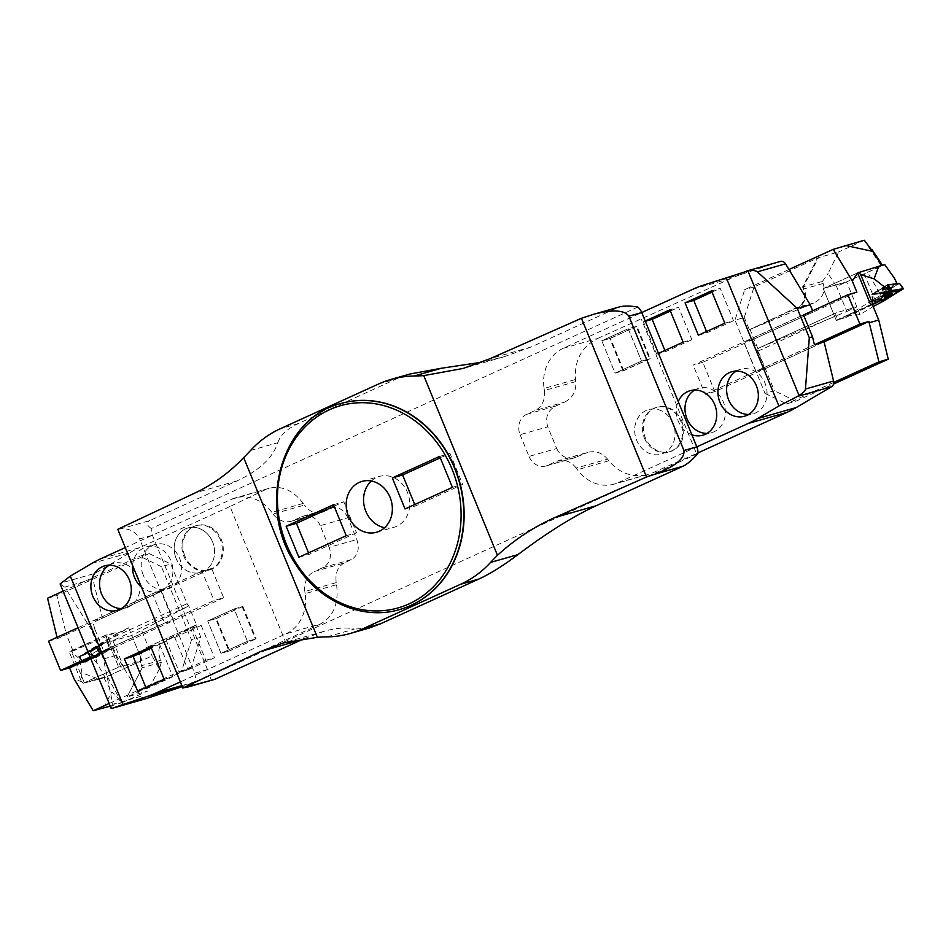 <?xml version="1.0" encoding="UTF-8"?>
<svg xmlns="http://www.w3.org/2000/svg" width="951" height="951" viewBox="0 0 951 951"><rect width="100%" height="100%" fill="white"/><g stroke="black" fill="none" stroke-linecap="round" stroke-linejoin="round"><path stroke-width="0.71" stroke-dasharray="4.75 3.57" d="M371.306 480.992A26.45 22.812 74.1 0 1 379.401 476.427A26.45 22.812 74.1 0 1 407.468 492.392A26.45 22.812 74.1 0 1 393.892 527.306A26.45 22.812 74.1 0 1 384.62 527.698M207.722 620.979L234.16 608.949L247.438 641.307L220.989 653.337L207.722 620.979L220.989 653.337L229.678 650.864L216.412 618.507L207.722 620.979L215.699 618.709L242.148 606.679L234.16 608.949L207.722 620.979M673.082 423.599A23.145 19.959 -105.9 0 0 648.511 409.643A23.145 19.959 -105.9 0 0 636.635 440.182A23.145 19.959 -105.9 0 0 661.207 454.15A23.145 19.959 -105.9 0 0 673.082 423.599A23.145 19.959 74.1 0 1 661.207 454.15A23.145 19.959 74.1 0 1 635.66 437.365A23.145 19.959 74.1 0 1 648.511 409.643A23.145 19.959 74.1 0 1 673.082 423.599M212.596 541.904A23.145 19.959 -105.9 0 0 188.036 527.936A23.145 19.959 -105.9 0 0 175.186 555.669A23.145 19.959 -105.9 0 0 200.72 572.454A23.145 19.959 -105.9 0 0 212.596 541.904M697.927 453.579L211.395 675.02A13.219 11.412 74.1 0 1 207.496 669.552L152.422 535.247A13.219 11.412 74.1 0 1 151.304 528.506L637.836 307.078M641.521 361.107L615.071 373.149L601.805 340.791L628.242 328.749L641.521 361.107L628.242 328.749L636.932 326.276L650.199 358.634L641.521 361.107L649.497 358.836L623.048 370.866L615.071 373.149L641.521 361.107M346.223 535.71L356.518 532.774L343.798 501.771L334.11 506.182M356.518 532.774L309.146 554.338L308.54 552.864M333.504 504.696L343.798 501.771M298.852 557.274L309.146 554.338M341.04 403.486A107.118 92.39 -105.9 0 0 281.71 531.775A107.118 92.39 -105.9 0 0 399.753 609.52M207.496 669.552L194.622 673.213L139.547 538.92L152.422 535.247M117.769 529.303L120.932 528.815C129.479 528.269 135.684 531.645 139.547 538.92M194.622 673.213C196.774 679.989 194.48 684.637 187.739 687.157M250.517 450.501L277.823 442.714C272.759 457.99 259.029 470.757 236.609 481.051L149.628 520.637L120.932 528.815M589.43 315.589L618.126 307.411L531.145 346.996L503.804 356.851L481.622 362.212M304.558 638.49L324.136 631.309C336.274 627.874 346.319 627.137 354.259 629.11L326.966 636.885M277.823 442.714C280.343 435.082 287.214 428.687 298.424 423.552L396.615 378.855L410.285 373.933M414.731 504.529L415.337 506.003L462.709 484.451L449.989 453.437L440.301 457.847M405.043 508.94L415.337 506.003M452.414 487.376L462.709 484.451M439.695 456.373L449.989 453.437M369.321 628.005L354.259 629.11M213.476 679.822C210.694 680.512 210.005 678.907 211.395 675.02M618.126 307.411L619.648 306.864M151.304 528.506C146.549 525.142 145.978 522.527 149.628 520.637M220.323 539.704A23.145 19.959 -105.9 0 0 195.751 525.737A23.145 19.959 -105.9 0 0 182.901 553.47A23.145 19.959 -105.9 0 0 208.447 570.255A23.145 19.959 -105.9 0 0 220.323 539.704M644.362 437.983A23.145 19.959 -105.9 0 0 668.922 451.951A23.145 19.959 -105.9 0 0 681.772 424.217A23.145 19.959 -105.9 0 0 656.238 407.444A23.145 19.959 -105.9 0 0 644.362 437.983M242.148 606.679L255.415 639.024L247.438 641.307L220.989 653.337L228.965 651.066L215.699 618.709M255.415 639.024L228.965 651.066M623.048 370.866L609.781 338.52L601.805 340.791L628.242 328.749L636.231 326.478L649.497 358.836M609.781 338.52L636.231 326.478M196.512 624.866L147.441 647.132A14.55 12.541 -105.9 0 0 141.497 665.771L142.305 667.721L127.113 696.952L142.246 667.745L161.349 662.288L160.553 660.339C157.688 651.946 158.484 646.074 162.942 642.71L196.512 624.866L188.643 605.68A2.639 1.331 -114.5 0 1 187.05 603.707L170.776 564.026L161.444 566.689L191.484 639.94L200.816 637.277L191.092 667.792L127.577 696.691M48.56 641.164L57.571 638.596L57.048 637.301M57.571 638.596L161.622 591.237L173.641 620.539L164.63 623.107L152.612 593.804L161.622 591.237M90.618 658.318L173.641 620.539M109.151 703.49L181.76 670.443L191.484 639.94M161.444 566.689L139.856 556.228L149.188 553.565L56.882 595.576L66.392 634.709L57.06 637.372M63.087 591.165L139.856 556.228M187.05 603.707L109.02 639.215L107.19 634.769L71.218 650.864L84.282 682.699L74.142 679.002M72.835 650.401L66.392 634.709M149.188 553.565L170.776 564.026M47.55 598.238L56.882 595.576M71.218 650.864L105.573 635.22L118.673 667.15L84.282 682.699M161.349 662.288L159.292 669.207L152.077 655.917L107.237 676.327L84.33 682.782M103.255 708.103L111.802 692.162C112.753 692.15 116.058 695.704 121.716 702.837L147.31 691.187L127.113 696.952M110.221 706.117L121.716 702.837M191.092 667.792L181.76 670.443M131.773 635.458L111.303 641.295L187.466 606.631L131.773 635.458L142.032 660.493L118.673 667.15L142.032 660.493L105.109 677.397L97.359 663.846L93.115 658.437L108.759 649.022L108.937 648.142L99.677 652.6L84.152 662.027L99.807 652.505L108.937 648.142M159.292 669.207L147.31 691.187M107.19 634.769L105.573 635.22M141.818 630.893L152.077 655.917M187.466 606.631L188.643 605.68M162.942 642.71L147.429 647.132L196.061 624.997M196.013 625.556L200.816 637.277M109.02 639.215A2.639 1.331 65.5 0 0 111.303 641.295M90.095 657.022L164.63 623.107M78.077 627.719L152.612 593.804M105.109 677.397L99.035 679.145L81.929 672.821L81.18 681.023L69.257 651.97L105.656 635.411L115.166 632.7L116.914 633.473L128.623 627.791L79.504 656.594L84.152 662.027M81.929 672.821L78.933 656.856L79.504 656.594M78.933 656.856L77.709 657.331L71.539 651.637L69.257 651.97M116.914 633.473L77.709 657.331M108.592 648.309L108.473 649.164L94.101 657.926L85.186 662.253L84.687 661.73L108.592 648.309L94.066 657.212L84.366 661.979L93.115 658.437M97.359 663.846L95.445 657.117M109.258 647.952L107.035 641.129M95.706 657.723L112.456 648.225L109.044 639.916M112.456 648.225L122.025 669.682M99.035 679.145L83.117 683.329L118.673 667.15L105.656 635.411M115.166 632.7L71.539 651.637M83.117 683.329L81.18 681.023M128.623 627.791L142.032 660.493M96.717 646.109L99.807 652.505L83.403 662.478L93.174 657.771L109.531 647.821L99.819 652.493L97.477 646.193L107.356 641.438L88.871 652.659L78.992 657.403L97.477 646.193M98.987 654.086L93.983 657.046L98.987 654.086M89.893 650.96L96.562 647.013L89.893 650.96M94.054 657.391L99.998 653.872L94.054 657.367M85.008 662.336L99.807 653.337L108.759 649.022M99.677 652.6L99.807 653.337M96.039 647.144L81.905 655.75L104.444 643.09L95.492 646.835L82.618 654.668L104.444 643.09M90.309 651.697L90.274 650.983M103.136 643.149L95.492 646.835M81.905 655.75L82.618 654.668M95.98 647.025L89.275 650.983L95.98 647.025M106.797 641.818L109.531 647.821L107.356 641.438M79.147 657.343L83.415 662.478L78.992 657.403M98.892 653.087L99.51 653.515L85.305 662.158M99.51 653.515L100.14 652.374M108.426 649.176L99.986 653.254M329.129 547.396L320.214 525.665L347.888 517.784L356.803 539.514C359.763 548.715 358.04 555.372 351.608 559.485L344.238 562.98L314.424 571.48L322.639 567.735A15.87 13.683 -105.9 0 0 329.129 547.396L356.803 539.514M132.593 565.441A23.145 19.959 74.1 0 1 146.395 546.896A23.145 19.959 74.1 0 1 171.929 563.681A23.145 19.959 74.1 0 1 159.079 591.403A23.145 19.959 74.1 0 1 141.497 587.147M176.161 558.487A23.145 19.959 74.1 0 1 188.036 527.936A23.145 19.959 74.1 0 1 213.571 544.721A23.145 19.959 74.1 0 1 200.72 572.454A23.145 19.959 74.1 0 1 176.161 558.487M166.08 639.94L179.347 672.298L188.036 669.813L174.758 637.467L166.08 639.94L192.518 627.898L205.785 660.256L179.347 672.298M216.412 618.507L242.85 606.476L234.16 608.949L247.438 641.307L256.116 638.822L229.678 650.864M230.927 499.513L269.181 488.267C282.019 485.414 293.372 490.454 303.238 503.4L304.415 505.088L273.044 514.027L271.82 512.363A39.669 34.224 -105.9 0 0 235.075 497.991A39.669 34.224 -105.9 0 0 230.927 499.513L125.27 547.598M344.238 562.98C337.736 566.701 335.061 573.251 336.214 582.618L336.571 584.699C338.889 603.433 333.539 616.533 320.535 623.975L286.013 633.818L180.357 681.903M286.013 633.818A39.669 34.224 -105.9 0 0 305.152 593.65L336.571 584.699M336.214 582.618L304.843 591.57L305.152 593.65M304.843 591.57A19.84 17.106 74.1 0 1 314.424 571.48M320.214 525.665A15.87 13.683 -105.9 0 0 303.369 516.096A15.87 13.683 -105.9 0 0 301.717 516.702L293.49 520.447A19.84 17.106 -105.9 0 1 291.41 521.207L321.438 512.648C315.019 514.075 309.348 511.555 304.415 505.088M273.044 514.027A19.84 17.106 -105.9 0 0 291.41 521.207M320.535 623.975L194.705 681.938A132.237 114.061 74.1 0 1 184.886 685.79L182.295 686.646M265.448 489.67L229.987 506.514L285.062 640.819M347.888 517.784C344.107 509.998 338.865 506.705 332.172 507.882L321.438 512.648M229.987 506.514L139.631 547.633L101.02 558.641M223.663 597.775L113.3 648L103.647 650.746L94.636 628.766L91.415 629.693L64.763 587.076L92.877 579.064L102.387 618.198L211.645 568.472L223.663 597.775L214.011 600.521L103.647 650.746M92.877 579.064A5.29 4.565 74.1 0 1 94.945 573.358L60.864 583.07M91.617 563.539L130.228 552.531L94.945 573.358M130.228 552.531A132.237 114.061 74.1 0 1 139.631 547.633M145.978 698.676A5.29 4.565 74.1 0 1 140.938 696.263L116.307 655.322L113.3 648M116.307 655.322L103.433 658.995L112.824 704.275L111.148 708.376M103.433 658.995L91.415 629.693M94.636 628.766L92.734 620.944L102.387 618.198M109.258 565.191A23.145 19.959 74.1 0 1 113.431 563.372A23.145 19.959 74.1 0 1 138.977 580.158A23.145 19.959 74.1 0 1 126.126 607.879A23.145 19.959 74.1 0 1 121.609 608.545M150.876 646.858L159.566 644.386L151.387 648.106M137.705 691.246L146.383 688.774L145.883 687.525M164.143 679.216L172.832 676.732L146.383 688.774M159.566 644.386L172.832 676.732M143.197 574.963A23.145 19.959 74.1 0 1 155.072 544.424A23.145 19.959 74.1 0 1 180.619 561.209A23.145 19.959 74.1 0 1 167.768 588.931A23.145 19.959 74.1 0 1 143.197 574.963M184.851 556.014A23.145 19.959 74.1 0 1 196.726 525.463A23.145 19.959 74.1 0 1 222.261 542.248A23.145 19.959 74.1 0 1 209.41 569.982A23.145 19.959 74.1 0 1 184.851 556.014M192.518 627.898L201.208 625.425L174.758 637.467M205.785 660.256L214.474 657.783L188.036 669.813M201.208 625.425L214.474 657.783M242.85 606.476L256.116 638.822M60.127 583.95L64.763 587.076M211.645 568.472L201.992 571.218L214.011 600.521M201.992 571.218L92.734 620.944M520.102 434.69L529.018 456.421L556.692 448.539L547.776 426.809C544.971 417.56 547.562 410.654 555.562 406.101L564.632 402.118L534.819 410.606L526.592 414.351A15.87 13.683 -105.9 0 0 520.102 434.69L547.776 426.809M691.864 434.773A23.145 19.959 74.1 0 1 678.229 401.536M645.218 321.034L643.447 321.83L656.713 354.188L658.484 353.38M650.199 358.634L623.761 370.664L615.071 373.149L601.805 340.791L610.494 338.318L636.932 326.276M618.305 482.573L648.261 474.383C632.724 478.008 619.577 473.479 608.83 460.783L607.558 459.131L576.187 468.07L577.423 469.735A39.669 34.224 -105.9 0 0 614.156 484.107A39.669 34.224 -105.9 0 0 618.305 482.573L696.821 446.851M564.632 402.118C572.692 397.946 576.401 391.111 575.759 381.589L575.498 379.485C574.214 360.453 581.632 346.77 597.751 338.437L563.23 348.28L641.735 312.546M563.23 348.28A39.669 34.224 -105.9 0 0 544.079 388.448L575.498 379.485M575.759 381.589L544.388 390.528L544.079 388.448M544.388 390.528A19.84 17.106 74.1 0 1 534.819 410.606M529.018 456.421A15.87 13.683 -105.9 0 0 545.862 466.002A15.87 13.683 -105.9 0 0 547.526 465.384L555.753 461.651A19.84 17.106 -105.9 0 1 557.821 460.878L587.849 452.331C595.611 450.512 602.185 452.783 607.558 459.131M576.187 468.07A19.84 17.106 -105.9 0 0 557.821 460.878M597.751 338.437L731.747 278.144A132.237 114.061 74.1 0 1 741.578 274.292L780.165 261.501M652.826 472.742L696.477 453.568L641.402 319.263M556.692 448.539C560.591 456.29 566.57 459.369 574.666 457.788L587.849 452.331M696.477 453.568L697.951 452.902M803.547 314.924L743.813 342.11L755.831 371.413L764.842 368.845L824.077 341.885L714.819 391.61L702.801 362.307L813.164 312.083L804.154 314.65M812.63 310.799L813.164 312.083M736.312 371.068A23.145 19.959 74.1 0 1 740.496 369.261A23.145 19.959 74.1 0 1 765.056 383.217A23.145 19.959 74.1 0 1 753.18 413.768A23.145 19.959 74.1 0 1 748.675 414.434M724.805 323.197L733.494 320.725L720.228 288.367L711.538 290.851M698.355 335.239L707.045 332.755L733.494 320.725M712.049 292.088L720.228 288.367M707.045 332.755L706.534 331.519M694.67 390.029A23.145 19.959 74.1 0 1 698.842 388.21A23.145 19.959 74.1 0 1 723.414 402.178A23.145 19.959 74.1 0 1 711.538 432.717A23.145 19.959 74.1 0 1 707.021 433.383M681.76 421.127A23.145 19.959 74.1 0 1 669.884 451.677A23.145 19.959 74.1 0 1 644.35 434.892A23.145 19.959 74.1 0 1 657.2 407.159A23.145 19.959 74.1 0 1 681.76 421.127M683.163 342.158L691.852 339.673L678.574 307.328L669.896 309.8M656.713 354.188L665.403 351.715L691.852 339.673M643.447 321.83L645.325 321.295M670.407 311.048L678.574 307.328M665.403 351.715L664.892 350.467M623.761 370.664L610.494 338.318M702.801 362.307L693.148 365.065L803.512 314.84M714.819 391.61L705.167 394.368L693.148 365.065M705.167 394.368L814.425 344.642M879.2 300.944L872.78 301.705L883.443 295.202M870.617 304.641L836.25 320.273L845.76 317.563L846.58 316.065L885.631 292.242M846.58 316.065L860.013 314.567L873.196 306.543M883.17 293.241L872.138 294.548L887.426 285.229L871.603 294.762L883.17 293.241L883.348 292.349L897.078 283.481L887.628 284.611M894.106 277.704L896.662 284.254M882.849 293.431L884.941 299.85L883.194 293.384L871.627 294.762L887.2 285.264M896.401 283.648L879.651 293.146L883.063 301.467M879.651 293.146L867.633 272.39L884.727 264.628M836.25 320.273L823.233 288.533L857.576 272.901L823.233 288.533L846.592 281.876L867.633 272.39M845.76 317.563L872.424 304.689M860.013 314.567L846.592 281.876L882.564 265.388L857.576 272.901M872.78 301.705L871.603 294.762L873.196 301.182L879.532 300.504L873.196 301.182M883.11 290.138A3.103 0.594 -25 0 1 882.599 290.055A3.103 0.594 -25 0 1 885.167 288.201A3.103 0.594 -25 0 1 888.234 287.428A3.103 0.594 -25 0 1 886.403 288.914A3.103 0.594 -25 0 1 883.11 290.138A3.103 0.594 155 0 0 886.403 288.914A3.103 0.594 155 0 0 888.234 287.428A3.103 0.594 155 0 0 885.167 288.201A3.103 0.594 155 0 0 882.599 290.055A3.103 0.594 155 0 0 883.11 290.138M884.787 297.14A4.149 0.796 -25 0 1 884.727 297.069A4.149 0.796 -25 0 1 887.212 295.072A4.149 0.796 -25 0 1 891.574 293.455A4.149 0.796 -25 0 1 892.24 293.562A4.149 0.796 -25 0 1 892.264 293.669M888.044 286.833A3.697 0.713 155 0 0 883.919 288.415A3.697 0.713 155 0 0 882.041 290.138A3.697 0.713 155 0 0 887.259 288.272A3.697 0.713 155 0 0 888.662 287.059A3.697 0.713 155 0 0 888.044 286.833A3.697 0.713 -25 0 1 888.662 287.059A3.697 0.713 -25 0 1 887.259 288.272A3.697 0.713 -25 0 1 882.041 290.138A3.697 0.713 -25 0 1 883.919 288.415A3.697 0.713 -25 0 1 888.044 286.833A3.685 0.701 -25 0 1 888.662 287.059A3.685 0.701 -25 0 1 885.619 289.163A3.685 0.701 -25 0 1 882.041 290.138A3.685 0.701 -25 0 1 883.966 288.415A3.685 0.701 -25 0 1 888.044 286.857A3.685 0.701 155 0 0 883.966 288.415A3.685 0.701 155 0 0 882.041 290.138A3.685 0.701 155 0 0 885.619 289.163A3.685 0.701 155 0 0 888.662 287.059A3.685 0.701 155 0 0 888.044 286.857M872.923 294.073L882.742 293.288L898.243 284.111L888.424 284.896L872.923 294.073L887.438 284.67L872.709 293.621L883.348 292.349M872.138 294.548L872.709 293.621M900.371 290.079L886.284 298.673L876.287 299.862L883.051 295.737M889.779 290.911L873.696 300.718L889.779 290.911M883.194 293.384L899.551 283.422M880.15 299.648L876.287 299.862M877.607 299.957L881.839 297.378M882.742 293.288L882.968 292.397L897.768 283.434M872.994 293.443L872.697 294.489M882.968 292.397L872.911 293.597M750.03 329.486L798.198 307.494A14.55 12.541 -105.9 0 0 804.142 288.842L803.345 286.893L818.526 257.662L817.551 258.066L802.561 286.905L822.389 281.472L823.186 283.422C825.623 291.933 822.449 298.483 813.699 303.072L750.03 329.486L757.899 348.672A2.639 1.331 65.5 0 0 758.078 351.062L774.352 390.742L765.02 393.393L734.98 320.142L744.312 317.479L754.036 286.976L817.551 258.066M764.842 368.845L752.823 339.543L743.813 342.11M856.875 292.183L752.823 339.543M788.938 269.502L744.704 289.639L734.98 320.142M765.02 393.393L786.608 403.854L795.939 401.191L833.516 384.097M833.765 382.397L786.608 403.854M795.939 401.191L774.352 390.742M758.078 351.062L836.107 315.542L837.938 320L872.293 304.368M870.688 304.819L836.333 320.463L823.233 288.533L846.592 281.876L836.547 286.441L828.048 273.531L838.734 251.908L818.526 257.662M864.316 240.258L838.734 251.908M754.036 286.976L744.704 289.639M837.938 320L836.333 320.463M822.389 281.472L828.048 273.531M846.818 311.476L856.863 306.9L836.393 312.736L760.241 347.4L846.818 311.476L836.547 286.441M856.863 306.9L846.592 281.876M760.241 347.4L757.899 348.672M813.699 303.072L797.734 307.078L749.578 329.617M749.115 329.201L744.312 317.479M836.107 315.542A2.639 1.331 -114.5 0 1 836.298 312.772A2.639 1.331 -114.5 0 1 836.393 312.736M815.066 344.452L755.831 371.413M95.908 647.072L79.147 657.343L90.44 651.768L107.201 641.509L95.908 647.072L99.772 652.517M236.609 481.051L195.419 492.784M531.145 346.996L489.955 358.741M298.424 423.552L280.402 428.687M378.593 383.99L396.615 378.855M399.598 609.555A107.118 92.39 74.1 0 1 281.389 531.871A107.118 92.39 74.1 0 1 340.874 403.533M160.553 660.339L141.663 665.652A14.015 12.09 74.1 0 1 147.393 647.69M103.802 677.659L111.802 692.162M121.835 702.789L107.237 676.327M142.567 667.852L141.663 665.652M124.331 668.541L111.814 638.026M97.145 650.876L92.14 653.848L97.145 650.876M96.55 648.392L90.202 652.16L96.55 648.392M96.479 648.023L89.893 651.91L96.479 648.023M94.054 657.296L99.914 653.824L94.054 657.296M94.208 656.986L99.142 653.991L94.208 656.986M90.44 651.768L93.174 657.771M107.201 641.509L109.543 647.809M79.551 657.022L83.426 662.478M88.871 652.659L93.127 657.795M108.271 648.558L108.307 649.271M94.101 657.926L94.066 657.212M93.626 658.187L92.806 657.914M322.639 567.735L351.608 559.485M323.304 511.947L293.49 520.447M181.867 685.6L194.705 681.938M184.886 685.79L182.259 686.539M140.938 696.263L112.824 704.275M303.238 503.4L271.82 512.363M301.717 516.702L330.675 508.452M526.592 414.351L555.562 406.101M585.566 453.151L555.753 461.651M693.136 289.152L731.747 278.144M741.578 274.292L702.967 285.3M608.83 460.783L577.423 469.735M547.526 465.384L576.484 457.134M864.293 273.817L876.81 304.344M884.644 293.431A3.103 0.594 155 0 0 887.925 292.207A3.103 0.594 155 0 0 889.767 290.709A3.103 0.594 155 0 0 886.701 291.481A3.103 0.594 155 0 0 884.133 293.336A3.103 0.594 155 0 0 884.644 293.431A3.103 0.594 -25 0 1 884.133 293.336A3.103 0.594 -25 0 1 886.701 291.481A3.103 0.594 -25 0 1 889.767 290.709A3.103 0.594 -25 0 1 887.925 292.207A3.103 0.594 -25 0 1 884.644 293.431M885.036 295.975A3.947 0.761 155 0 0 889.458 294.287A3.947 0.761 155 0 0 891.444 292.444A3.947 0.761 155 0 0 887.64 293.502A3.947 0.761 155 0 0 884.382 295.737A3.947 0.761 155 0 0 885.036 295.975A3.947 0.761 -25 0 1 884.382 295.737A3.947 0.761 -25 0 1 887.64 293.502A3.947 0.761 -25 0 1 891.444 292.444A3.947 0.761 -25 0 1 889.458 294.287A3.947 0.761 -25 0 1 885.036 295.975M885.084 296.355A4.077 0.785 155 0 0 889.423 294.739A4.077 0.785 155 0 0 891.8 292.777A4.077 0.785 155 0 0 887.782 293.8A4.077 0.785 155 0 0 884.406 296.225A4.077 0.785 155 0 0 885.084 296.355A4.077 0.785 -25 0 1 884.406 296.225A4.077 0.785 -25 0 1 887.782 293.8A4.077 0.785 -25 0 1 891.8 292.777A4.077 0.785 -25 0 1 889.423 294.739A4.077 0.785 -25 0 1 885.084 296.355M888.044 286.929A3.638 0.701 -25 0 1 888.65 287.119A3.638 0.701 -25 0 1 885.643 289.199A3.638 0.701 -25 0 1 882.1 290.174A3.638 0.701 -25 0 1 884.002 288.462A3.638 0.701 -25 0 1 888.044 286.929A3.638 0.701 155 0 0 884.002 288.462A3.638 0.701 155 0 0 882.1 290.174A3.638 0.701 155 0 0 885.643 289.199A3.638 0.701 155 0 0 888.65 287.119A3.638 0.701 155 0 0 888.044 286.929M887.877 287.238A3.305 0.63 -25 0 1 885.702 289.306A3.305 0.63 -25 0 1 882.683 289.663A3.305 0.63 -25 0 1 887.877 287.238A3.305 0.63 155 0 0 882.683 289.663A3.305 0.63 155 0 0 885.702 289.306A3.305 0.63 155 0 0 887.877 287.238M886.665 299.161L883.241 293.36M902.951 289.235L899.539 283.434M873.41 301.229L871.627 294.762L873.696 300.718M884.085 292.742L883.467 292.195M897.625 283.564L898.243 284.111M887.152 284.813L887.081 285.443M823.186 283.422L803.464 289.104A14.015 12.09 74.1 0 1 797.734 307.078M864.209 240.318L881.387 266.042M802.561 286.905L803.464 289.104M376.525 532.251L393.892 527.306M362.022 481.384L379.401 476.427M324.136 631.309L283.434 642.912M503.804 356.851L463.089 368.453M209.41 569.982L208.447 570.255M196.726 525.463L195.751 525.737M669.884 451.677L668.922 451.951M657.2 407.159L656.238 407.444M142.246 667.745L127.065 696.952M196.049 625.009L147.429 647.132C140.76 651.126 138.763 657.343 141.426 665.783L142.246 667.768M109.032 639.904L113.454 650.686M96.479 646.835L97.525 650.734L99.368 653.931L96.562 647.013M89.275 650.983L92.14 653.848L93.983 657.046L89.382 651.15M99.998 653.872L93.614 657.462L99.986 653.86M85.138 662.276L84.235 662.039M108.473 649.164L108.723 648.261M117.437 610.364L126.126 607.879M104.741 565.845L113.431 563.372M159.079 591.403L167.768 588.931M146.395 546.896L155.072 544.424M269.181 488.267L235.075 497.991M303.369 516.096L332.172 507.882M744.49 416.241L753.18 413.768M731.806 371.734L740.496 369.261M702.848 435.201L711.538 432.717M690.164 390.683L698.842 388.21M648.261 474.383L614.156 484.107M545.862 466.002L574.666 457.788M884.799 297.247L884.133 293.336L882.599 290.055L884.727 297.069M892.335 293.74L889.767 290.709L888.234 287.428L892.24 293.562M888.662 287.059L885.702 289.318L882.1 290.174L885.678 289.318L888.662 287.059M872.852 293.574L872.531 294.406M759.825 347.579L836.298 312.772"/><path stroke-width="1.43" d="M384.62 527.698A26.45 22.812 74.1 0 1 365.826 511.341A26.45 22.812 74.1 0 1 371.306 480.992M390.088 497.349A26.45 22.812 -105.9 0 0 362.022 481.384A26.45 22.812 -105.9 0 0 347.329 513.076A26.45 22.812 -105.9 0 0 376.525 532.251A26.45 22.812 -105.9 0 0 390.088 497.349M186.027 687.537L214.724 679.359L182.865 688.025L260.515 651.506L283.434 642.912L317.349 637.289A238.035 205.309 74.1 0 1 326.966 636.885A119.018 102.66 -105.9 0 0 350.075 633.497A119.018 102.66 -105.9 0 0 362.521 628.92L460.712 584.223A119.018 102.66 -105.9 0 0 490.597 562.41A238.035 205.309 -105.9 0 1 497.468 555.313C514.741 539.455 533.939 526.842 555.051 517.463L646.514 476.998L654.526 474.311C675.091 466.549 684.898 458.62 683.947 450.512L696.821 446.851L641.735 312.546L693.136 289.152A132.237 114.061 -105.9 0 1 702.967 285.3L747.95 270.904C752.598 270.179 755.748 270.488 757.412 271.831L797.283 308.433L809.301 337.736L805.473 389.03L833.587 381.018L824.077 341.885L814.425 344.642L812.523 336.809L809.301 337.736M697.951 452.902L786.834 412.449L748.223 423.457L696.821 446.851A13.219 11.412 74.1 0 1 697.927 453.579C692.197 459.939 687.3 464.124 683.222 466.133L654.526 474.311M593.899 314.199L619.648 306.864C624.058 305.711 630.133 305.782 637.836 307.078A13.219 11.412 74.1 0 1 641.735 312.546L628.861 316.207C624.617 310.038 612.955 309.372 593.899 314.199L581.418 318.288L489.955 358.741L463.089 368.453L423.766 375.621A238.035 205.309 74.1 0 1 414.16 376.014A119.018 102.66 -105.9 0 0 391.039 379.413A119.018 102.66 -105.9 0 0 378.593 383.99L280.402 428.687A119.018 102.66 -105.9 0 0 250.517 450.501A238.035 205.309 -105.9 0 1 243.658 457.586C229.417 472.588 213.345 484.321 195.419 492.784L117.769 529.303L182.865 688.025M346.223 535.71L333.504 504.696L286.132 526.26L298.852 557.274L346.223 535.71M405.043 508.94L452.414 487.376L439.695 456.373L392.323 477.925L405.043 508.94M334.11 506.182L296.427 523.323L308.54 552.864M286.132 526.26L296.427 523.323M399.753 609.52A107.118 92.39 -105.9 0 0 399.919 609.472A107.118 92.39 -105.9 0 0 454.887 468.07A107.118 92.39 -105.9 0 0 341.195 403.438A107.118 92.39 -105.9 0 0 341.04 403.486M497.468 555.313L423.766 375.621M317.349 637.289L243.658 457.586M683.947 450.512L628.861 316.207M646.514 476.998L581.418 318.288M490.597 562.41L517.903 554.635C547.562 532.346 573.667 516.048 596.241 505.718L683.222 466.133M214.724 679.359L304.558 638.49M362.521 628.92L380.543 623.785L478.733 579.088L460.712 584.223M481.622 362.212L441.454 368.239L414.16 376.014M392.323 477.925L402.618 474.989L414.731 504.529M402.618 474.989L440.301 457.847M517.903 554.635C503.079 565.774 490.027 573.928 478.733 579.088M380.543 623.785L369.321 628.005L350.075 633.497M391.039 379.413L410.285 373.933L441.454 368.239M109.151 703.49L93.234 710.742L74.142 679.002L69.578 667.899L90.618 658.318M57.048 637.301L47.55 598.238L63.087 591.165M69.578 667.899L60.579 670.467L48.56 641.164L78.077 627.719M93.234 710.742L110.221 706.117M60.579 670.467L90.095 657.022M92.865 596.396A23.145 19.959 74.1 0 1 104.741 565.845A23.145 19.959 74.1 0 1 130.287 582.63A23.145 19.959 74.1 0 1 117.437 610.364A23.145 19.959 74.1 0 1 92.865 596.396M124.426 658.888L137.705 691.246L164.143 679.216L150.876 646.858L124.426 658.888L133.116 656.416L145.883 687.525M141.497 587.147A23.145 19.959 74.1 0 1 134.519 577.447A23.145 19.959 74.1 0 1 132.593 565.441M125.27 547.598L101.02 558.641A132.237 114.061 -105.9 0 0 91.617 563.539L70.338 576.104L123 704.513L112.218 708.293L146.299 698.581A5.29 4.565 74.1 0 1 146.145 698.628A5.29 4.565 74.1 0 1 145.978 698.676M182.259 686.539L146.264 696.798L123 704.513M146.264 696.798A132.237 114.061 -105.9 0 0 156.095 692.946L181.867 685.6M180.357 681.903L156.095 692.946M182.295 686.646L146.299 698.581M70.338 576.104L60.127 583.95L111.148 708.376L112.218 708.293M121.609 608.545A23.145 19.959 74.1 0 1 101.555 593.923A23.145 19.959 74.1 0 1 109.258 565.191M151.387 648.106L133.116 656.416M756.366 385.702A23.145 19.959 74.1 0 1 744.49 416.241A23.145 19.959 74.1 0 1 718.956 399.456A23.145 19.959 74.1 0 1 731.806 371.734A23.145 19.959 74.1 0 1 756.366 385.702M685.089 302.882L698.355 335.239L724.805 323.197L711.538 290.851L685.089 302.882L693.778 300.409L712.049 292.088M678.229 401.536A23.145 19.959 74.1 0 1 690.164 390.683A23.145 19.959 74.1 0 1 714.724 404.65A23.145 19.959 74.1 0 1 702.848 435.201A23.145 19.959 74.1 0 1 691.864 434.773M658.484 353.38L683.163 342.158L669.896 309.8L645.218 321.034M748.223 423.457A132.237 114.061 -105.9 0 0 757.626 418.559L778.893 405.994L726.231 277.585M833.587 381.018A5.29 4.565 74.1 0 1 831.519 386.724L797.437 396.436L798.983 395.331L747.95 270.904M757.626 418.559L796.237 407.551L831.519 386.724M796.237 407.551A132.237 114.061 74.1 0 1 786.834 412.449M746.499 271.094L780.165 261.501A5.29 4.565 74.1 0 1 780.319 261.454A5.29 4.565 74.1 0 1 785.526 263.819L810.157 304.76L812.63 310.799M810.157 304.76L797.283 308.433M804.154 314.65L803.512 314.84L812.523 336.809M778.893 405.994L797.437 396.436M748.675 414.434A23.145 19.959 74.1 0 1 727.634 396.983A23.145 19.959 74.1 0 1 736.312 371.068M706.534 331.519L693.778 300.409M707.021 433.383A23.145 19.959 74.1 0 1 685.992 415.932A23.145 19.959 74.1 0 1 694.67 390.029M645.325 321.295L652.136 319.358L670.407 311.048M664.892 350.467L652.136 319.358M798.983 395.331C803.024 393.132 805.188 391.027 805.473 389.03M873.196 306.543L885.072 300.243L879.2 300.944M883.443 295.202L889.934 291.244L887.2 285.264L887.925 284.813L899.551 283.422L903.45 288.747L889.779 290.911L903.236 288.712L886.665 299.161L879.532 300.504L885.072 300.243M897.078 283.481L894.106 277.704L884.727 264.628L878.772 266.304L874.1 278.833L889.934 291.244M889.268 291.327L885.631 292.242L878.653 301.681L872.649 303.714L860.726 274.661L874.1 278.833M887.426 285.122L898.16 283.576M878.772 266.304L857.576 272.901L852.322 281.08L856.875 292.183L847.876 294.751L859.882 324.053L868.893 321.486L878.914 361.844L833.765 382.397M872.424 304.689L878.653 301.681M870.617 304.641L872.649 303.714M858.789 272.343L860.726 274.661M892.264 293.669A4.149 0.796 -25 0 1 889.601 295.666A4.149 0.796 -25 0 1 885.417 297.199A4.149 0.796 -25 0 1 884.787 297.14M883.051 295.737L890.362 291.279L900.371 290.079L886.689 298.876L880.15 299.648M884.977 299.85L903.45 288.747M881.839 297.378L890.433 292.135L899.539 291.054M890.362 291.279L890.433 292.135M885.488 297.39A4.161 0.796 -25 0 1 884.799 297.247A4.161 0.796 -25 0 1 888.234 294.774A4.161 0.796 -25 0 1 892.335 293.74A4.161 0.796 -25 0 1 889.91 295.725A4.161 0.796 -25 0 1 885.488 297.39M888.115 284.777L887.438 284.67M868.893 321.486L824.077 341.885M852.322 281.08L833.231 249.34L788.938 269.502M857.624 272.973L870.688 304.819L872.293 304.368L878.736 320.047L869.404 322.71M833.516 384.097L888.246 359.181L878.736 320.047M878.914 361.844L888.246 359.181M845.855 245.524L872.697 251.385L864.316 240.258L833.231 249.34M847.876 294.751L803.547 314.924M859.882 324.053L815.066 344.452M452.034 469.152A105.133 90.678 -105.9 0 0 293.407 441.597A105.133 90.678 -105.9 0 0 362.367 609.71A105.133 90.678 -105.9 0 0 452.034 469.152M596.241 505.718L555.051 517.463M301.705 639.761L260.515 651.506M454.566 468.165A107.118 92.39 74.1 0 1 399.598 609.555C362.89 620.658 319.417 601.852 296.141 565.037C255.997 507.786 280.711 417.834 340.874 403.533A107.118 92.39 74.1 0 1 454.566 468.165M785.526 263.819L757.412 271.831M889.993 290.78L887.925 284.813M891.669 290.103L887.972 284.801M903.236 288.712L899.539 283.422M882.041 265.377L872.697 251.385M146.145 698.628L112.111 708.329M780.319 261.454L746.285 271.154M872.126 249.768L882.469 265.258"/></g></svg>
